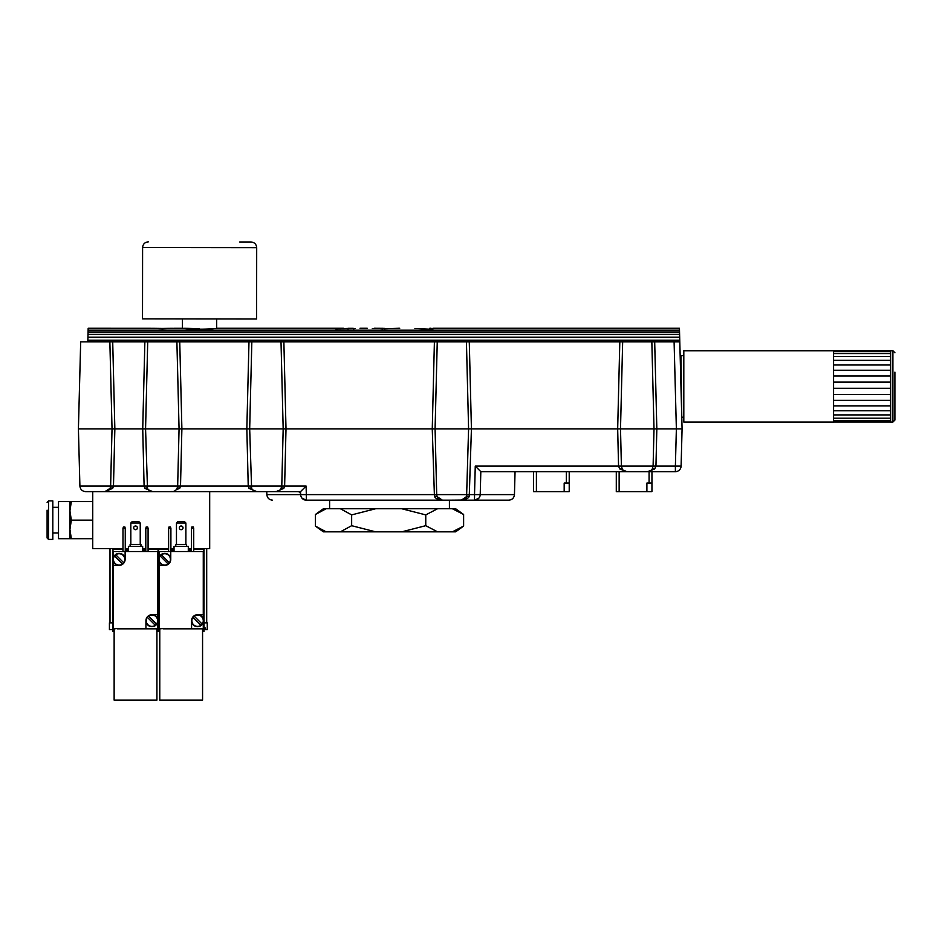 <?xml version="1.0" encoding="UTF-8"?>
<svg xmlns="http://www.w3.org/2000/svg" width="942" height="942" viewBox="0 0 942 942"><rect width="100%" height="100%" fill="white"/><g stroke="black" fill="none" stroke-linecap="round" stroke-linejoin="round"><path stroke-width="1.41" d="M147.341 617.316L155.312 625.288A5.711 5.711 0 0 0 156.525 624.087L148.542 616.103A5.711 5.711 0 0 0 147.894 624.734A5.711 5.711 0 0 0 155.312 625.288M156.525 624.087A5.711 5.711 0 0 0 148.542 616.103M114.535 555.992L122.507 563.964A5.711 5.711 0 0 0 123.72 562.751L115.748 554.779A5.711 5.711 0 0 0 115.089 563.398A5.711 5.711 0 0 0 122.507 563.964M123.72 562.751A5.711 5.711 0 0 0 115.748 554.779M192.98 617.316L200.952 625.288A5.711 5.711 0 0 0 202.165 624.087L194.182 616.103A5.711 5.711 0 0 0 193.534 624.734A5.711 5.711 0 0 0 200.952 625.288M202.165 624.087A5.711 5.711 0 0 0 194.182 616.103M160.175 555.992L168.147 563.964A5.711 5.711 0 0 0 169.36 562.751L161.388 554.779A5.711 5.711 0 0 0 160.729 563.398A5.711 5.711 0 0 0 168.147 563.964M169.36 562.751A5.711 5.711 0 0 0 161.388 554.779M117.409 628.832L156.925 628.832L156.925 700.142L114.135 700.142L114.135 628.832L117.409 628.538M130.114 546.395L130.114 544.394L140.947 544.394L140.947 546.395M163.06 628.832L202.565 628.832L202.565 700.142L159.775 700.142L159.775 628.832L163.06 628.538M175.754 546.395L175.754 544.394L186.587 544.394L186.587 546.395M123.355 526.99L124.874 526.99L125.262 528.415L122.978 528.415L123.355 526.99M130.82 522.998L132.245 521.574L138.804 521.574L140.24 522.998L130.82 522.998L130.82 544.394M146.175 526.99L147.694 526.99L148.082 528.415L145.798 528.415L146.175 526.99M145.939 620.696A5.993 5.993 0 0 0 151.933 626.689A5.993 5.993 0 0 0 157.915 620.696A5.993 5.993 0 0 0 151.933 614.714A5.993 5.993 0 0 0 145.939 620.696L145.939 628.538L113.417 628.538L113.417 561.197M125.121 559.371A5.993 5.993 0 0 0 119.128 553.378A5.993 5.993 0 0 0 113.134 559.371A5.993 5.993 0 0 0 119.128 565.365A5.993 5.993 0 0 0 125.121 559.371L125.121 551.529L113.417 551.529L113.417 557.546M168.995 526.99L170.514 526.99L170.902 528.415L168.618 528.415L168.995 526.99M176.46 522.998L177.885 521.574L184.444 521.574L185.88 522.998L176.46 522.998L176.46 544.394M191.815 526.99L193.334 526.99L193.722 528.415L191.438 528.415L191.815 526.99M191.579 620.696A5.993 5.993 0 0 0 197.573 626.689A5.993 5.993 0 0 0 203.554 620.696A5.993 5.993 0 0 0 197.573 614.714A5.993 5.993 0 0 0 191.579 620.696L191.579 628.538L159.057 628.538L159.057 561.197M170.761 559.371A5.993 5.993 0 0 0 164.768 553.378A5.993 5.993 0 0 0 158.774 559.371A5.993 5.993 0 0 0 164.768 565.365A5.993 5.993 0 0 0 170.761 559.371L170.761 551.529L159.057 551.529L159.057 557.546M137.379 527.85A1.849 1.849 0 0 0 135.53 526.001A1.849 1.849 0 0 0 133.67 527.85A1.849 1.849 0 0 0 135.53 529.698A1.849 1.849 0 0 0 137.379 527.85M128.395 551.529L128.395 546.395L142.654 546.395L142.654 551.529M183.019 527.85A1.849 1.849 0 0 0 181.17 526.001A1.849 1.849 0 0 0 179.31 527.85A1.849 1.849 0 0 0 181.17 529.698A1.849 1.849 0 0 0 183.019 527.85M174.035 551.529L174.035 546.395L188.294 546.395L188.294 551.529M113.417 565.365L119.128 565.365M157.632 622.521L157.632 628.538L145.939 628.538M125.121 551.529L157.632 551.529L157.632 618.87M157.632 614.714L151.933 614.714M122.978 528.415L122.978 551.529M125.262 528.415L125.262 551.529M140.24 522.998L140.24 544.394M145.798 528.415L145.798 551.529M148.082 528.415L148.082 551.529M159.057 565.365L164.768 565.365M203.272 622.521L203.272 628.538L191.579 628.538M170.761 551.529L203.272 551.529L203.272 618.87M203.272 614.714L197.573 614.714M168.618 528.415L168.618 551.529M170.902 528.415L170.902 551.529M185.88 522.998L185.88 544.394M191.438 528.415L191.438 551.529M193.722 528.415L193.722 551.529M47.1 510.164L47.1 537.976L48.525 539.401L48.525 500.897L47.1 502.322M892.898 422.063L890.626 422.063L890.626 350.742L892.898 350.742L892.898 422.063L894.9 420.061L894.9 384.677M48.525 500.897L52.811 500.897L52.811 539.401L48.525 539.401M894.9 420.061L894.9 372.137M651.946 491.618L646.895 491.618L646.895 483.069L651.946 483.069L651.946 491.618M616.292 471.659L616.292 491.618L646.895 491.618M569.215 491.618L564.176 491.618L564.176 483.069L569.215 483.069L569.215 491.618M533.561 483.069L533.561 471.659L533.561 491.618L564.176 491.618M351.649 525.695L375.681 531.841L340.368 531.841L351.649 525.695L351.649 514.885L340.368 508.739L437.559 508.739L425.76 514.897L401.716 508.739M326.144 531.841L323.4 531.841L315.405 526.095L326.144 531.841L340.368 531.841M452.384 531.841L463.617 526.083L455.634 531.841L401.716 531.841L425.76 525.683L437.559 531.841M375.681 531.841L401.716 531.841M651.946 483.069L651.946 471.659M569.215 471.659L569.215 483.069L569.215 471.659M533.561 471.659L533.561 491.618M112.71 629.68L109.425 629.68L109.425 622.839L112.71 622.839M204.296 627.973L205.497 627.973L204.296 627.973L203.99 629.68M204.296 629.68L205.497 629.68L205.497 627.973M203.99 622.839L207.264 622.839L207.264 629.68L205.497 629.68M375.681 508.739L351.649 514.885M425.76 514.897L425.76 525.683M326.144 508.739L315.405 514.485L323.4 508.739L340.368 508.739M325.861 508.739L315.405 514.485L315.405 526.095M463.617 514.497L452.384 508.739L455.634 508.739L463.617 514.497L463.617 526.083M437.559 508.739L452.384 508.739M69.92 501.603L71.345 501.603L69.92 510.882L69.92 501.603L58.51 501.603L58.51 538.694L69.92 538.694L69.92 529.416L71.345 538.694L69.92 538.694M145.798 550.858L142.654 550.858M128.395 550.858L125.262 550.858M122.978 549.104L112.993 549.104L112.993 630.963L114.135 630.963M148.082 549.104L158.068 549.104L158.068 630.963L156.925 630.963M191.438 550.858L188.294 550.858M174.035 550.858L170.902 550.858M168.618 549.104L158.633 549.104L158.633 630.963L159.775 630.963M193.722 549.104L203.708 549.104L203.708 630.963L202.565 630.963M69.92 510.882L69.92 529.416L71.345 520.149L69.92 510.882M125.262 549.104L128.395 549.104M142.654 549.104L145.798 549.104M170.902 549.104L174.035 549.104M188.294 549.104L191.438 549.104M203.99 548.668L203.99 631.399L202.565 631.399M159.775 631.399L156.925 631.399M114.135 631.399L112.71 631.399L112.71 548.668M449.416 508.739L449.416 500.178L461.239 500.072M890.626 388.316L833.576 388.316L833.576 350.742L683.81 350.742L683.81 422.063L833.576 422.063L833.576 388.316M890.626 382.099L833.576 382.099M890.626 394.462L833.576 394.462M890.626 400.374L833.576 400.374M890.626 405.861L833.576 405.861M890.626 410.747L833.576 410.747M890.626 414.904L833.576 414.904M890.626 418.189L833.576 418.189M890.626 420.509L833.576 420.509M890.626 421.792L833.576 421.792M890.626 422.004L833.576 422.004M890.626 350.801L833.576 350.801M890.626 351.672L833.576 351.672M890.626 353.591L833.576 353.591M890.626 356.523L833.576 356.523M890.626 360.35L833.576 360.35M890.626 364.978L833.576 364.978M890.626 370.253L833.576 370.253M890.626 376.023L833.576 376.023M480.173 495.28L480.22 494.621L514.45 494.621C514.049 498.012 512.142 499.861 508.751 500.178L474.521 500.178L478.854 498.177M478.913 498.118L479.878 496.422M654.69 341.864L656.833 428.869L655.95 466.102L654.655 469.022A2.85 1.354 32.6 0 0 652.253 469.022L653.1 466.102L654.007 428.869L682.079 428.869L681.101 466.102L675.39 466.102L676.368 428.869L674.095 341.864L679.794 341.864L682.079 428.869L681.101 466.102A5.711 5.711 0 0 1 675.39 471.659L627.066 471.659L619.848 469.022L618.553 466.102L617.669 428.869L654.007 428.869L651.84 341.864L674.095 341.864M654.655 469.022L647.437 471.659A5.711 5.711 0 0 0 652.253 469.022A5.711 5.711 0 0 1 647.437 471.659M651.052 470.364L651.935 469.469M434.439 496.575A2.85 0.989 158.4 0 1 437.088 496.575L442.399 500.178C438.666 500.049 436.016 498.848 434.439 496.575L432.26 428.869L471.424 428.869L469.234 496.575A2.85 0.989 21.6 0 0 466.584 496.575L468.586 428.869L466.431 341.864L622.662 341.864L620.507 428.869L621.402 466.102L622.25 469.022A2.85 1.354 -32.6 0 0 619.848 469.022M623.969 470.741L624.664 471.13M280.775 489.169L281.776 486.072L283.177 428.869L281.01 341.864L437.253 341.864L435.086 428.869L436.699 494.621L474.521 494.621L474.521 500.178A5.711 5.711 0 0 0 480.22 494.621L474.521 494.621L475.263 466.102L480.82 471.659L480.22 494.621A5.711 5.711 0 0 1 474.521 500.178L461.286 500.178L466.584 496.575A5.711 5.711 0 0 1 461.286 500.178L306.327 500.178A5.711 5.711 0 0 1 300.628 494.621L300.686 495.28M469.234 496.575C467.656 498.848 465.007 500.049 461.286 500.178A5.711 5.711 0 0 0 466.584 496.575M176.66 489.169L177.131 488.356A2.85 1.119 -154.7 0 1 179.71 488.356L176.26 489.687M147.694 488.757L148.13 489.404M148.706 490.052L149.531 490.7M150.567 491.229L152.404 491.618M144.903 488.356A2.85 1.119 154.7 0 1 147.482 488.356A5.711 5.711 0 0 0 152.639 491.618L144.903 488.356L144.102 486.072L142.725 428.869L432.26 428.869L434.403 341.864M179.745 341.864L181.888 428.869L180.511 486.072L177.661 486.072L177.131 488.356A5.711 5.711 0 0 1 171.974 491.618L104.939 491.618A5.711 5.711 0 0 0 110.096 488.356A2.85 1.119 -154.7 0 1 112.675 488.356L104.939 491.618L110.096 488.356L110.626 486.072L112.027 428.869L142.725 428.869L144.868 341.864L281.01 341.864M251.832 341.864L249.677 428.869L251.608 488.356A5.711 5.711 0 0 0 256.754 491.618L249.029 488.356A2.85 1.119 154.7 0 1 251.608 488.356L252.244 489.404M252.326 489.499L253.657 490.7M254.693 491.229L256.518 491.618M283.872 341.864L286.003 428.869L284.625 486.072L306.103 486.072L300.557 491.618L276.088 491.618A5.711 5.711 0 0 0 281.246 488.356A2.85 1.119 -154.7 0 1 283.825 488.356L276.088 491.618L278.856 490.912M306.103 486.072L306.327 494.621L300.628 494.621L300.545 491.618L300.628 494.621L303.477 494.621M300.969 496.422L301.946 498.13M301.993 498.188L306.327 500.178L306.327 494.621L436.699 494.621L437.088 496.575A5.711 5.711 0 0 0 442.399 500.178A5.711 5.711 0 0 1 437.088 496.575M110.002 622.839L110.002 548.668M206.698 622.839L206.698 548.668M675.39 471.659L675.39 466.102L475.263 466.102L480.82 471.659L627.066 471.659A5.711 5.711 0 0 1 622.25 469.022A5.711 5.711 0 0 0 627.066 471.659M249.029 488.356L248.229 486.072L284.625 486.072L283.825 488.356M248.982 341.864L246.839 428.869L248.229 486.072L180.511 486.072L179.71 488.356M147.717 341.864L145.563 428.869L147.482 488.356A5.711 5.711 0 0 0 152.639 491.618L151.038 491.394M176.896 341.864L179.062 428.869L177.661 486.072L113.476 486.072L112.675 488.356M79.905 486.072L78.41 428.869L112.027 428.869L109.861 341.864L112.71 341.864L114.853 428.869L113.476 486.072L79.905 486.072C80.317 489.451 82.213 491.3 85.604 491.618L104.939 491.618A5.711 5.711 0 0 0 110.096 488.356M276.088 491.618L171.974 491.618A5.711 5.711 0 0 0 177.131 488.356M193.722 548.668L209.689 548.668L209.689 491.618M92.74 538.694L71.345 538.694M92.74 520.149L71.345 520.149M92.74 501.603L71.345 501.603M92.74 491.618L92.74 548.668L122.978 548.668M125.262 548.668L128.395 548.668M142.654 548.668L145.798 548.668M148.082 548.668L168.618 548.668M170.902 548.668L174.035 548.668M188.294 548.668L191.438 548.668M297.766 491.618A2.85 2.85 0 0 1 300.628 494.397M300.628 494.621L266.845 494.621L266.774 491.618L300.545 491.618M148.306 241.858C144.844 242.188 142.937 244.096 142.595 247.558L256.695 247.699C256.365 244.237 254.47 242.33 250.996 241.988L239.715 241.976M469.281 341.864L471.424 428.869L617.669 428.869L619.812 341.864M430.588 328.275L429.788 328.287C431.424 328.275 431.424 328.263 429.788 328.275C431.424 328.275 431.424 328.263 429.788 328.275C431.424 328.275 431.424 328.263 429.788 328.275L429.788 329.17M382.24 328.77L374.363 328.275L382.746 328.322M622.662 341.864L651.84 341.864M437.253 341.864L466.431 341.864M112.71 341.864L144.868 341.864M78.41 428.869L80.682 341.864L109.861 341.864M84.615 428.869L85.534 428.869M256.695 247.699L256.613 319.008L142.513 318.867L142.595 247.558M680.96 362.152L680.324 362.152L680.583 372.137M683.81 355.593L680.96 355.593L681.773 417.212L683.81 417.212M87.947 337.095L87.959 336.494L87.947 337.095M679.653 336.494L679.677 337.095L679.653 336.494M87.936 337.177L88.124 330.183L679.488 330.183L679.441 328.275L679.677 337.177M87.83 341.298L87.936 337.224L679.677 337.224L679.83 343.288M88.124 330.183L88.171 328.275L88.124 330.183M679.441 328.275L432.931 328.275L432.931 329.029L429.87 329.182L414.916 328.464M431.059 329.017L432.931 329.029M399.702 328.287C398.054 328.275 398.054 328.263 399.702 328.275C398.054 328.275 398.054 328.263 399.702 328.275C398.054 328.275 398.054 328.263 399.702 328.275L399.702 328.287M384.312 328.77L398.902 328.275M382.782 328.628L384.312 328.617M384.312 328.358L372.314 328.628M162.307 328.77C147.435 328.322 147.435 328.216 162.307 328.428C177.19 328.216 177.19 328.322 162.307 328.77C147.435 328.322 147.435 328.216 162.307 328.428C177.19 328.216 177.19 328.322 162.307 328.77L162.307 328.428M150.779 328.299L88.171 328.275M182.442 318.914L182.43 328.299L173.846 328.299M216.672 318.961L216.66 328.299C217.484 328.676 196.607 329.794 187.046 328.782C178.827 328.205 182.995 328.169 199.551 328.676M355.04 328.628L335.611 328.77L347.998 328.417M353.321 328.334L348.045 328.322L353.321 328.546M173.717 341.864L150.897 341.864M463.252 341.864L440.432 341.864M106.681 341.864L83.862 341.864M277.831 341.864L255.011 341.864M648.661 341.864L625.841 341.864M619.141 491.618L619.141 471.659M649.085 471.659L649.085 483.069M536.41 491.618L536.41 471.659M566.366 471.659L566.366 483.069M251.608 488.356A5.711 5.711 0 0 0 256.754 491.618L255.152 491.394M87.865 340.239L679.747 340.239M87.841 341.145L679.783 341.145M353.721 329.618L353.709 328.546M892.898 350.742L894.9 352.744M58.51 507.314L52.811 507.314M58.51 532.984L52.811 532.984M329.606 500.178L329.606 508.739M266.845 494.621C267.257 498.012 269.153 499.861 272.556 500.178M514.45 494.621L515.05 471.659M276.053 491.512L274.946 491.618M171.939 491.512L170.832 491.618M431.059 328.275L431.059 329.582M382.782 328.311L382.782 329.653M88.077 332.008L679.535 332.008M88.018 334.398L679.594 334.398M87.936 337.413L679.677 337.413M87.83 340.992L679.783 340.992M216.66 328.275L343.5 328.275M360.009 328.275L367.25 328.275M347.998 329.618L347.998 328.334"/></g></svg>
